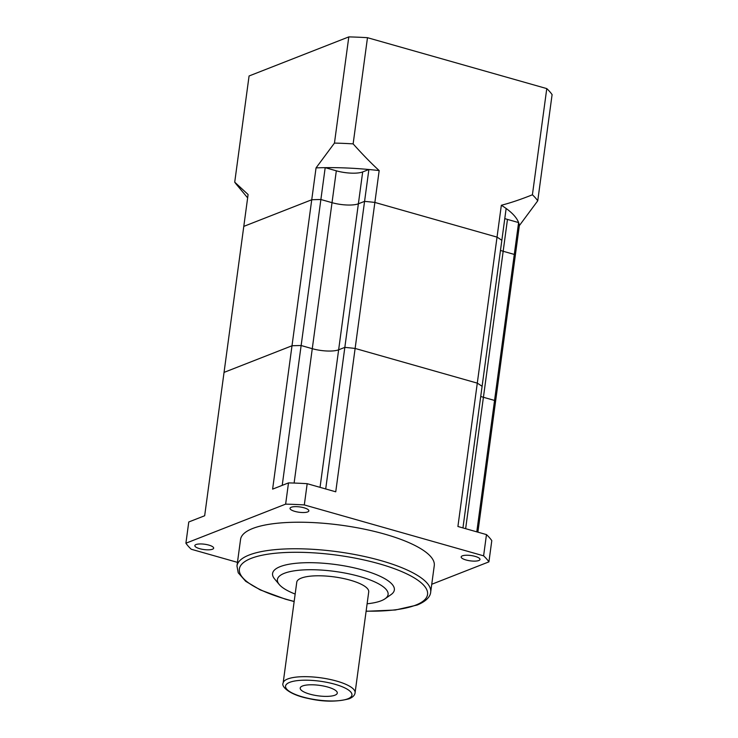 <?xml version="1.0" encoding="UTF-8"?>
<svg xmlns="http://www.w3.org/2000/svg" width="738" height="738" viewBox="0 0 738 738"><rect width="100%" height="100%" fill="white"/><g stroke="black" fill="none" stroke-linecap="round" stroke-linejoin="round"><path stroke-width="1.11" d="M236.972 565.991L240.56 539.441A97.739 27.592 7.7 0 1 252.71 528.482A97.739 27.592 7.7 0 1 363.539 528.989A97.739 27.592 7.7 0 1 434.267 565.631L430.678 592.18A97.739 27.592 -172.3 0 0 359.95 555.529A97.739 27.592 -172.3 0 0 249.121 555.031A97.739 27.592 -172.3 0 0 236.972 565.991L238.217 572.78L245.68 581.276L260.283 589.92L285.403 599.164L294.158 601.553M385.024 598.795A55.848 15.766 7.7 0 0 355.448 575.363A55.848 15.766 7.7 0 0 284.342 573.306A55.848 15.766 -172.3 0 0 279.232 584.496L274.601 578.933A61.438 17.343 7.7 0 1 280.219 566.618A61.438 17.343 7.7 0 1 358.437 568.887A61.438 17.343 7.7 0 1 390.965 594.662L385.024 598.795A55.848 15.766 7.7 0 1 381.149 600.787A55.848 15.766 -172.3 0 1 367.118 603.785M237.461 562.365L191.225 549.238A156.382 44.151 -172.3 0 1 185.902 543.214L285.634 504.137A156.382 44.151 -172.3 0 1 304.314 504.93L483.602 555.834A156.382 44.151 -172.3 0 1 488.925 561.858L431.748 584.265M208.826 545.096A9.493 2.684 7.7 0 1 213.66 548.168A9.493 2.684 7.7 0 1 199.675 548.685A9.493 2.684 7.7 0 1 194.841 545.622A9.493 2.684 7.7 0 1 208.826 545.096M475.152 556.387A9.493 2.684 7.7 0 1 479.986 559.45A9.493 2.684 7.7 0 1 466.001 559.976A9.493 2.684 7.7 0 1 461.167 556.913A9.493 2.684 7.7 0 1 475.152 556.387M304.028 507.799A9.493 2.684 7.7 0 1 308.853 510.862A9.493 2.684 7.7 0 1 294.868 511.388A9.493 2.684 7.7 0 1 290.034 508.316A9.493 2.684 7.7 0 1 304.028 507.799M488.925 561.858L491.794 540.622A156.382 44.151 -172.3 0 0 486.471 534.598L483.602 555.834M325.707 488.943L344.84 347.377L338.641 349.803L344.831 347.377A136.834 38.634 7.7 0 1 355.126 348.447L477.292 383.133L457.911 526.489L486.471 534.598M185.902 543.214L188.771 521.978L204.666 515.751L243.789 226.381L311.74 199.758A136.834 38.634 7.7 0 1 320.882 199.509L332.017 202.673A19.548 5.517 -172.3 0 0 358.382 203.789L364.572 201.363L344.831 347.377A136.834 38.634 7.7 0 1 355.126 348.447L335.744 491.803L307.183 483.685A156.382 44.151 -172.3 0 0 288.503 482.901L285.634 504.137M282.22 485.364L301.132 345.522A136.834 38.634 7.7 0 0 291.999 345.771L224.048 372.395L291.999 345.771L272.617 489.128L288.503 482.901M476.785 531.849L494.552 400.448L483.408 397.284A19.548 5.517 7.7 0 1 480.724 396.435A19.548 5.517 -172.3 0 0 483.427 397.284L494.552 400.439A136.834 38.634 7.7 0 1 495.29 403.492L477.892 532.163M462.947 527.919L506.148 208.485A136.834 38.634 7.7 0 0 501.342 205.265C510.595 202.867 520.954 199.38 532.412 194.786A156.382 44.151 7.7 0 1 537.744 200.81L519.34 225.625A136.834 38.634 7.7 0 0 518.602 222.572A136.834 38.634 -172.3 0 0 506.148 208.485M247.645 197.867L236.381 184.343A156.382 44.151 7.7 0 1 234.721 182.166L248.097 194.528L243.789 226.381L311.74 199.758L291.999 345.771A136.834 38.634 7.7 0 1 301.141 345.522L320.882 199.509L332.017 202.673A19.548 5.517 -172.3 0 0 358.382 203.789L364.572 201.363A136.834 38.634 7.7 0 1 374.867 202.433L355.126 348.447L477.292 383.133A136.834 38.634 7.7 0 1 482.089 386.343A136.834 38.634 7.7 0 0 477.292 383.133L497.034 237.119A136.834 38.634 7.7 0 1 501.84 240.339A136.834 38.634 7.7 0 0 497.034 237.119L501.342 205.265M307.183 483.685L304.314 504.93M320.043 487.338L338.641 349.803A19.548 5.517 7.7 0 1 312.275 348.687A19.548 5.517 -172.3 0 0 338.641 349.803L362.681 171.936L368.88 169.509A136.834 38.634 7.7 0 1 379.175 170.579C371.223 163.301 362.543 154.399 353.133 143.882L367.487 37.693L546.775 88.597A156.382 44.151 7.7 0 1 552.098 94.621L537.744 200.81M294.111 483.058L312.275 348.687L301.141 345.522L312.275 348.687L336.325 170.819L325.19 167.655A136.834 38.634 7.7 0 1 368.88 169.509L364.572 201.363A136.834 38.634 7.7 0 1 374.867 202.433L497.034 237.119L374.867 202.433L379.175 170.579M279.232 584.496A55.848 15.766 -172.3 0 0 295.163 594.062M301.288 578.112A36.3 10.249 7.7 0 1 342.45 578.297A36.3 10.249 7.7 0 1 368.723 591.913L355.079 692.788A36.3 10.249 7.7 0 0 328.816 679.181A36.3 10.249 7.7 0 0 287.645 678.997A36.3 10.249 -172.3 0 0 283.134 683.065L296.768 582.181A36.3 10.249 -172.3 0 1 301.288 578.112M302.534 685.98A18.708 5.286 -172.3 0 0 301.159 686.7A18.708 5.286 -172.3 0 0 311.261 694.523A18.708 5.286 -172.3 0 0 334.96 695.187A18.708 5.286 -172.3 0 0 336.74 691.515A18.708 5.286 -172.3 0 0 321.159 685.602A18.708 5.286 -172.3 0 0 302.534 685.98M483.427 397.284L503.168 251.271A19.548 5.517 -172.3 0 1 500.475 250.413A19.548 5.517 -172.3 0 0 503.168 251.271L514.294 254.425L494.552 400.439A136.834 38.634 7.7 0 1 495.29 403.492L519.34 225.625M507.467 219.417L503.168 251.271L514.294 254.425A136.834 38.634 7.7 0 1 515.032 257.479A136.834 38.634 7.7 0 0 514.294 254.425L518.602 222.572L507.467 219.417A19.548 5.517 7.7 0 1 504.783 218.559M316.048 167.895L311.74 199.758A136.834 38.634 7.7 0 1 320.882 199.509L325.19 167.655A136.834 38.634 7.7 0 0 316.048 167.895L334.452 143.089A156.382 44.151 7.7 0 1 353.133 143.882M334.452 143.089L348.806 36.9A156.382 44.151 7.7 0 1 367.487 37.693M532.412 194.786L546.775 88.597M234.721 182.166L249.075 75.977L348.806 36.9M362.681 171.936A19.548 5.517 7.7 0 1 336.325 170.819M366.122 611.147A94.944 26.808 -172.3 0 0 415.752 605.105A94.944 26.808 -172.3 0 0 379.24 563.804A94.944 26.808 -172.3 0 0 251.178 558.371A94.944 26.808 -172.3 0 0 294.167 601.424M465.641 528.685L483.408 397.284M289.711 682.336A33.514 9.465 -172.3 0 0 302.598 696.912A33.514 9.465 -172.3 0 0 347.792 698.831A33.514 9.465 7.7 0 0 334.904 684.255A33.514 9.465 7.7 0 0 289.711 682.336M366.103 611.285L395.356 610.003L417.127 605.049C428.012 600.584 430.475 595.335 430.678 592.18M283.134 683.065C280.994 686.395 289.213 694.716 308.364 698.48C323.226 701.912 336.832 702.013 349.166 698.775C352.81 697.272 354.775 695.279 355.079 692.788"/></g></svg>
